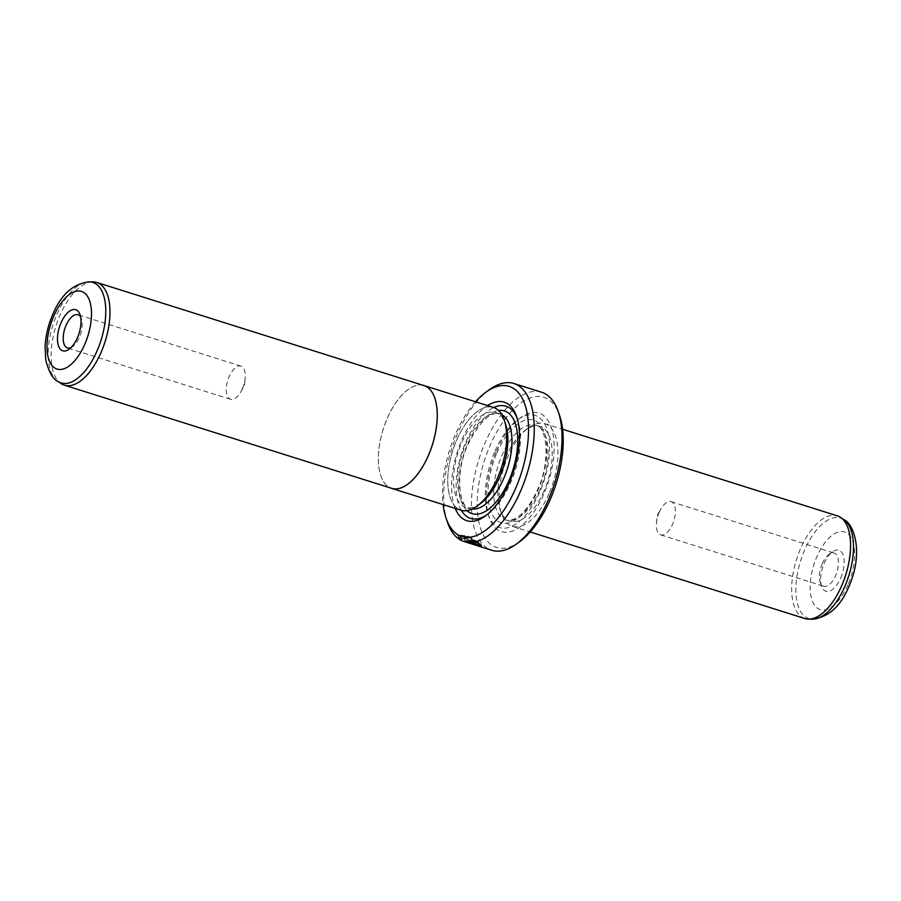 <?xml version="1.0" encoding="UTF-8"?>
<svg xmlns="http://www.w3.org/2000/svg" width="901" height="901" viewBox="0 0 901 901"><rect width="100%" height="100%" fill="white"/><g stroke="black" fill="none" stroke-linecap="round" stroke-linejoin="round"><path stroke-width="0.68" stroke-dasharray="4.5 3.38" d="M92.949 281.867A53.857 25.78 -72.5 0 0 59.995 315.204A53.857 25.78 -72.5 0 0 60.93 383.488M422.941 385.245A53.902 25.802 -72.5 0 0 387.25 418.334A53.857 25.78 -72.5 0 0 391.62 488.308M71.021 347.595A17.401 8.323 -72.5 0 0 72.666 346.615A17.401 8.323 -72.5 0 0 79.356 337.346A17.401 8.323 -72.5 0 0 81.428 318.796A17.401 8.323 -72.5 0 0 80.639 317.051M242.392 388.725A17.401 8.323 -72.5 0 0 245.162 378.015A17.401 8.323 -72.5 0 0 240.984 366.133A17.401 8.323 -72.5 0 0 229.124 376.708A17.401 8.323 -72.5 0 0 230.521 399.312A17.401 8.323 -72.5 0 0 240.758 391.969A17.401 8.323 -72.5 0 0 242.392 388.725M493.388 407.398A53.902 25.802 -72.5 0 0 456.627 440.195A53.857 25.78 -72.5 0 0 449.892 496.642A53.857 25.78 -72.5 0 0 477.023 506.092A53.857 25.78 -72.5 0 0 497.724 477.406A53.857 25.78 -72.5 0 0 504.166 419.979A53.857 25.78 -72.5 0 0 456.649 440.206A53.902 25.802 -72.5 0 0 460.985 510.214M423.999 385.583A53.857 25.78 -72.5 0 0 387.272 418.346A53.902 25.802 -72.5 0 0 390.572 487.97M478.825 544.767L481.224 545.724C477.767 545.004 462.517 540.454 458.823 537.007L457.866 534.98L467.675 535.791L480.571 543.551L465.006 538.652A82.025 39.261 107.5 0 1 464.026 537.649L476.764 541.659L466.741 536.399L460.265 536.129L461.053 537.717C466.932 541.197 472.856 543.551 478.825 544.767L478.499 545.522C472.529 544.305 466.605 541.952 460.726 538.46L459.938 536.872L466.414 537.154L476.438 542.413L463.7 538.393A82.847 39.655 -72.5 0 0 464.679 539.395L480.244 544.294L467.349 536.545L457.539 535.723L458.496 537.751C462.202 541.197 477.417 545.769 480.897 546.479L478.499 545.522M480.571 543.551L480.244 544.294M469.838 541.501L471.505 542.233L471.178 542.976L479.478 545.173L481.663 546.513L482.294 545.601L479.805 544.418L479.287 545.522L479.805 544.418L470.423 541.467L469.522 542.256M471.505 542.233A82.025 39.261 -72.5 0 0 472.62 542.92L467.608 540.803L469.376 540.623L481.584 544.474L481.99 545.769L481.663 546.513L481.258 545.218L469.049 541.366L467.292 541.546L472.293 543.663A82.847 39.655 107.5 0 1 471.178 542.976M467.608 540.803L467.292 541.546M840.622 578.194A21.545 10.316 -72.5 0 0 843.325 555.624A21.545 10.316 -72.5 0 0 832.468 551.84A21.545 10.316 -72.5 0 0 824.19 563.316A21.545 10.316 -72.5 0 0 821.611 586.281A21.545 10.316 -72.5 0 0 840.622 578.194M822.298 563.654A17.401 8.323 107.5 0 1 828.988 554.385A17.401 8.323 107.5 0 1 834.157 553.068A17.401 8.323 107.5 0 1 835.565 575.671A17.401 8.323 107.5 0 1 823.705 586.247A17.401 8.323 107.5 0 1 820.214 582.204A17.401 8.323 107.5 0 1 822.298 563.654M455.196 508.389A62.135 29.744 107.5 0 1 461.819 439.97A62.135 29.744 107.5 0 1 487.599 405.574M461.335 510.326A58.824 28.156 107.5 0 1 465.851 441.997A58.824 28.156 107.5 0 1 493.725 407.511M517.174 418.323A58.824 28.156 107.5 0 1 517.748 419.889A58.824 28.156 107.5 0 1 510.721 482.621A58.824 28.156 107.5 0 1 488.105 513.953A58.824 28.156 107.5 0 1 486.731 514.91M480.503 503.546A49.713 23.798 107.5 0 1 465.716 507.308A49.713 23.798 107.5 0 1 461.695 442.74A49.713 23.798 107.5 0 1 495.595 412.489A49.713 23.798 107.5 0 1 505.551 424.056M549.069 493.579A53.857 25.78 107.5 0 1 512.342 526.353A53.857 25.78 107.5 0 1 501.553 513.818A53.857 25.78 107.5 0 1 507.995 456.39A53.857 25.78 107.5 0 1 528.696 427.705A53.857 25.78 107.5 0 1 544.711 423.628A53.857 25.78 107.5 0 1 549.069 493.579M804.931 618.559A53.857 25.78 107.5 0 1 800.572 548.596A53.857 25.78 107.5 0 1 837.299 515.834M659.262 512.275A17.401 8.323 107.5 0 1 660.883 509.031A17.401 8.323 107.5 0 1 671.121 501.688A17.401 8.323 107.5 0 1 672.529 524.292A17.401 8.323 107.5 0 1 660.67 534.867A17.401 8.323 107.5 0 1 656.491 522.985A17.401 8.323 107.5 0 1 659.262 512.275M544.013 491.056A49.713 23.798 107.5 0 1 510.112 521.307A49.713 23.798 107.5 0 1 500.156 509.741A49.713 23.798 107.5 0 1 506.103 456.728A49.713 23.798 107.5 0 1 525.215 430.25A49.713 23.798 107.5 0 1 540.003 426.488A49.713 23.798 107.5 0 1 544.013 491.056M496.507 450.905A62.135 29.744 107.5 0 1 520.395 417.805A62.135 29.744 107.5 0 1 551.705 428.718A62.135 29.744 107.5 0 1 543.9 493.827A62.135 29.744 107.5 0 1 489.074 517.174A62.135 29.744 107.5 0 1 496.507 450.905M494.998 451.176A58.824 28.156 107.5 0 1 517.602 419.843A58.824 28.156 107.5 0 1 547.245 430.171A58.824 28.156 107.5 0 1 539.857 491.8A58.824 28.156 107.5 0 1 487.959 513.908A58.824 28.156 107.5 0 1 494.998 451.176M475.525 401.767A78.702 37.673 -72.5 0 0 455.501 434.248A78.702 37.673 -72.5 0 0 443.123 504.594M447.482 522.265A82.847 39.655 107.5 0 1 457.381 433.91A82.847 39.655 107.5 0 1 489.232 389.784M519.967 541.467A78.702 37.673 107.5 0 1 480.301 527.648A78.702 37.673 107.5 0 1 490.189 445.184A78.702 37.673 107.5 0 1 559.622 415.609M541.636 392.25A82.847 39.655 -72.5 0 0 485.132 442.661A82.847 39.655 -72.5 0 0 491.833 550.286M481.584 544.474L481.258 545.218M472.62 542.92L472.293 543.663M481.224 545.724L480.897 546.479M465.006 538.652L464.679 539.395M464.026 537.649L463.7 538.393M476.764 541.659L476.438 542.413M57.777 381.303A52.708 25.228 107.5 0 1 56.864 314.483A52.708 25.228 107.5 0 1 89.12 281.844M469.376 540.623L469.049 541.366M472.056 509.088A49.713 23.798 107.5 0 1 469.883 508.626A49.713 23.798 107.5 0 1 465.862 444.047A49.713 23.798 107.5 0 1 499.762 413.807A49.713 23.798 107.5 0 1 501.812 414.674M467.011 510.63A53.857 25.78 107.5 0 1 467.754 443.709A53.857 25.78 107.5 0 1 498.568 410.507M843.877 519.697A52.708 25.228 -72.5 0 0 804.582 550.117A52.708 25.228 -72.5 0 0 812.533 619.156M847.92 584.805A40.703 19.484 107.5 0 1 816.464 607.409A40.703 19.484 107.5 0 1 816.88 556.694A40.703 19.484 107.5 0 1 848.337 534.09A40.703 19.484 107.5 0 1 847.92 584.805M539.857 489.75A49.713 23.798 107.5 0 1 505.957 519.99A49.713 23.798 107.5 0 1 501.936 455.422A49.713 23.798 107.5 0 1 535.836 425.171A49.713 23.798 107.5 0 1 539.857 489.75M496.89 452.888A53.857 25.78 107.5 0 1 538.516 422.986A53.857 25.78 107.5 0 1 537.965 490.088A53.857 25.78 107.5 0 1 496.338 519.99A53.857 25.78 107.5 0 1 496.89 452.888M81.428 318.796L80.043 314.719M240.984 366.133L77.948 314.753M240.758 391.969L244.509 385.482L245.162 378.015M457.866 534.98L457.539 535.723M828.988 554.385L832.468 551.84M517.748 419.889L516.633 416.622M495.595 412.489L499.762 413.807C490.392 411.295 479.828 421.454 468.081 444.272C454.509 472.732 459.15 508.119 469.883 508.626L465.716 507.308M478.285 505.168L477.023 506.092M512.342 526.353L530.227 531.984M671.121 501.688L834.157 553.068M656.491 522.985L657.144 515.518L660.883 509.031M540.003 426.488L535.836 425.171C546.558 425.666 551.209 461.053 537.638 489.525C531.365 503.366 524.314 512.77 516.464 517.748C512.106 520.249 508.603 521.003 505.957 519.99L510.112 521.307M517.602 419.843L520.395 417.805M500.156 509.741L501.553 513.818M525.215 430.25L528.696 427.705M487.959 513.908L489.074 517.174M660.67 534.867L823.705 586.247M544.711 423.628L562.596 429.259M504.673 421.454L504.166 419.979M488.105 513.953L485.324 515.991M820.214 582.204L821.611 586.281M479.816 544.621L479.49 545.375M469.725 541.366L469.398 542.109M460.265 536.129L459.938 536.872M230.521 399.312L67.485 347.932M72.666 346.615L69.186 349.16"/><path stroke-width="1.35" d="M60.93 383.488A53.857 25.78 -72.5 0 0 64.343 385.166A53.857 25.78 -72.5 0 0 101.07 352.404A53.857 25.78 -72.5 0 0 96.722 282.441A53.857 25.78 -72.5 0 0 92.949 281.867L89.12 281.844A52.708 25.228 107.5 0 1 97.06 350.883A52.708 25.228 107.5 0 1 57.777 381.303L60.93 383.488M64.343 385.166L391.62 488.308A53.857 25.78 -72.5 0 0 428.347 455.546A53.902 25.802 -72.5 0 0 424.011 385.538A53.902 25.802 -72.5 0 0 422.941 385.245M61.031 322.806A21.545 10.316 107.5 0 1 80.043 314.719A21.545 10.316 107.5 0 1 77.463 337.684A21.545 10.316 107.5 0 1 69.186 349.16A21.545 10.316 107.5 0 1 58.328 345.376A21.545 10.316 107.5 0 1 61.031 322.806M80.639 317.051A17.401 8.323 -72.5 0 0 77.948 314.753A17.401 8.323 -72.5 0 0 66.077 325.329A17.401 8.323 -72.5 0 0 67.485 347.932A17.401 8.323 -72.5 0 0 71.021 347.595M390.572 487.97A53.902 25.802 -72.5 0 0 391.608 488.353L460.985 510.214A53.902 25.802 -72.5 0 0 497.746 477.417A53.902 25.802 -72.5 0 0 493.388 407.398L424.011 385.538M391.608 488.353A53.902 25.802 -72.5 0 0 428.369 455.557A53.857 25.78 -72.5 0 0 423.999 385.583L96.722 282.441M487.599 405.574A62.135 29.744 107.5 0 1 516.633 416.622A62.135 29.744 107.5 0 1 509.211 482.891A62.135 29.744 107.5 0 1 485.324 515.991A62.135 29.744 107.5 0 1 455.196 508.389M493.725 407.511A58.824 28.156 107.5 0 1 517.174 418.323M504.673 421.454L505.551 424.056A49.713 23.798 107.5 0 1 499.616 477.068A49.713 23.798 107.5 0 1 480.503 503.546L478.285 505.168M562.596 429.259L837.299 515.834A53.857 25.78 107.5 0 1 840.723 517.512A53.857 25.78 107.5 0 1 841.658 585.796A53.857 25.78 107.5 0 1 808.693 619.133A53.857 25.78 107.5 0 1 804.931 618.559L530.227 531.984M443.123 504.594A78.702 37.673 -72.5 0 0 446.085 518.188A78.702 37.673 -72.5 0 0 515.53 488.612A78.702 37.673 -72.5 0 0 525.418 406.148A78.702 37.673 -72.5 0 0 485.752 392.329A78.702 37.673 -72.5 0 0 475.525 401.767M485.752 392.329L489.232 389.784A82.847 39.655 107.5 0 1 513.885 383.511A82.847 39.655 107.5 0 1 520.575 491.135A82.847 39.655 107.5 0 1 464.083 541.546A82.847 39.655 107.5 0 1 447.482 522.265L446.085 518.188M558.237 411.532L559.622 415.609A78.702 37.673 107.5 0 1 550.218 499.548A78.702 37.673 107.5 0 1 519.967 541.467L516.476 544.013A82.847 39.655 -72.5 0 0 548.326 499.886A82.847 39.655 -72.5 0 0 558.237 411.532A82.847 39.655 -72.5 0 0 541.636 392.25L513.885 383.511M464.083 541.546L491.833 550.286A82.847 39.655 -72.5 0 0 516.476 544.013M486.731 514.91A58.824 28.156 107.5 0 1 461.335 510.326M53.722 316.195A40.703 19.484 -72.5 0 0 53.305 366.91A40.703 19.484 -72.5 0 0 84.773 344.306A40.703 19.484 -72.5 0 0 85.19 293.591A40.703 19.484 -72.5 0 0 53.722 316.195M501.812 414.674A49.713 23.798 107.5 0 1 503.772 478.375A49.713 23.798 107.5 0 1 472.056 509.088M498.568 410.507A53.857 25.78 107.5 0 1 508.828 480.909A53.857 25.78 107.5 0 1 467.011 510.63M843.877 519.697C852.943 522.805 864.51 551.04 848.911 586.483C840.633 606.373 828.503 617.264 812.533 619.156A52.708 25.228 -72.5 0 0 844.789 586.517A52.708 25.228 -72.5 0 0 843.877 519.697L840.723 517.512M57.777 381.303C52.866 379.096 48.879 372.045 45.805 360.152L45.05 346.75C45.613 335.87 48.17 325.126 52.731 314.517C61.02 294.627 73.139 283.736 89.12 281.844M812.533 619.156L808.693 619.133"/></g></svg>
